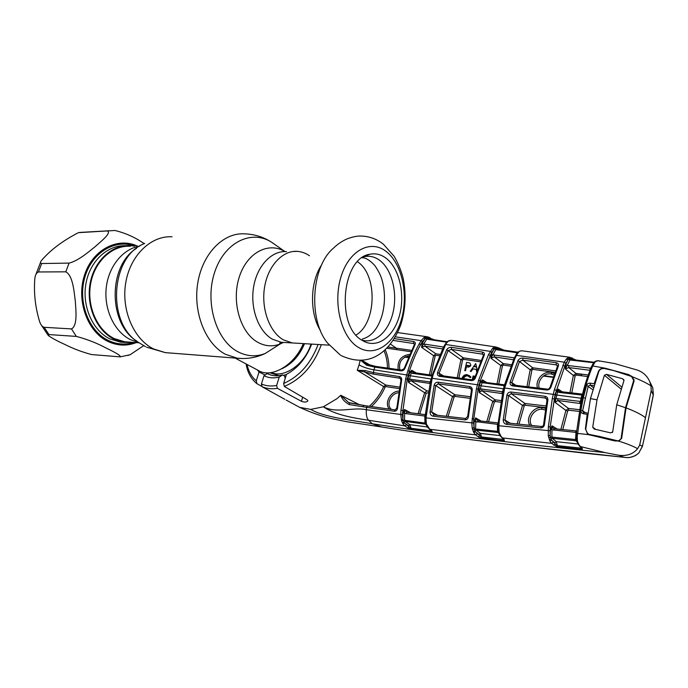 <?xml version="1.0" encoding="UTF-8"?>
<svg xmlns="http://www.w3.org/2000/svg" width="688" height="688" viewBox="0 0 688 688"><rect width="100%" height="100%" fill="white"/><g stroke="black" fill="none" stroke-linecap="round" stroke-linejoin="round"><path stroke-width="1.03" d="M283.353 339.846L292.228 342.942L295.427 343.131L292.228 342.942L283.353 339.846C269.515 331.994 260.984 308.757 264.57 287.188C268.053 265.577 282.802 250.105 297.543 251.378C282.802 250.105 268.053 265.577 264.57 287.188C260.984 308.757 269.515 331.994 283.353 339.846M128.51 342.056L124.743 341.798L114.303 338.608C97.318 330.429 86.576 306.306 90.627 283.834C94.54 261.328 112.282 245.117 130.281 246.261M309.48 255.755C305.739 253.184 301.757 251.722 297.543 251.378L293.217 251.481M235.021 358.027L258.284 370.436C271.141 378.813 294.567 365.285 303.313 343.604M266.093 372.819L266.901 373.782M91.556 354.552C81.967 351.998 72.945 348.575 64.5 344.284C57.517 341.145 52.159 338.264 48.409 335.624L48.96 334.583L76.334 336.406C86.714 339.175 96.2 342.822 104.808 347.371C111.783 350.837 121.191 355.266 120.194 356.874L91.556 354.552M127.744 355.464L130.032 354.776L143.689 345.668M144.325 243.629L142.253 242.374C134.203 236.947 125.121 232.983 115.008 230.48L78.398 232.664C62.608 240.86 50.344 250.097 41.598 260.365C40.128 262.197 40.145 263.255 41.658 263.53L69.067 263.108C78.226 260.864 88.219 252.212 95.176 246.631C101.566 241.006 111.662 232.776 107.414 231.065M134.495 246.132L130.256 245.616C112.015 244.464 94.032 260.898 90.076 283.714C85.983 306.487 96.879 330.928 114.088 339.21L124.64 342.426L133.248 342.383M79.67 232.441L109.779 230.738M79.748 232.441L86.301 232.114M44.152 327.307L71.492 328.916C77.701 325.648 75.938 310.658 75.259 300.673C73.96 290.671 72.79 275.587 65.807 271.82L38.433 271.975C36.352 272.766 35.14 275.071 34.804 278.907C33.712 293.38 35.346 307.708 39.715 321.881C40.824 324.925 42.303 326.74 44.152 327.307L48.96 334.583M357.493 261.758L357.683 261.896C377.729 274.994 376.603 323.042 356.066 335.022M385.959 258.12C399.031 267.899 405.086 293.277 399.805 314.244C394.68 335.305 378.882 348.326 364.657 341.704L362.112 340.311C335.71 326.336 341.867 257.957 369.731 254.276C375.467 253.072 380.868 254.354 385.959 258.12M363.307 256.942L364.227 256.71C369.662 255.558 374.805 256.753 379.638 260.296C391.713 269.232 397.587 292.142 393.226 311.664C388.987 331.238 375.02 344.335 361.656 340.018M320.539 330.799C309.411 313.186 309.944 282.003 321.726 264.691M537.466 387.955C534.92 380.103 543.408 370.454 551.432 372.483L554.476 373.67M553.995 374.977L551.561 374.066C544.234 372.174 536.683 381.178 539.297 388.178M554.967 372.371L532.908 369.353L531.901 370.153L528.694 386.905M526.931 386.69L530.181 369.766L531.901 370.153M557.504 365.93L556.274 364.881L522.846 360.194L519.466 361.561L530.181 369.766L532.71 367.788L555.551 370.875M532.908 369.353L532.71 367.788L522.846 360.194L522.846 358.087L556.265 362.748C558.235 363.221 558.905 364.373 558.286 366.197L557.332 366.558L550.133 387.043M557.4 366.394L557.323 365.38L556.274 364.881L556.265 362.748M558.286 366.197L551.019 386.923C550.237 389.004 548.757 390.036 546.59 390.01L512.586 385.882L513.265 385.005L512.457 384.695L511.803 382.683L510.152 382.064L517.926 360.701L519.466 361.561L511.803 382.683L515.88 385.332M546.59 390.01L547.261 389.124L513.394 385.074M512.586 385.882C510.582 385.409 509.774 384.136 510.152 382.064M517.926 360.701C518.967 358.869 520.61 357.992 522.846 358.087M551.019 386.923L550.108 387.146C549.17 388.754 548.224 389.408 547.261 389.124L547.39 389.184M593.495 362.413L570.644 359.592L569.982 360.013L568.563 359.248L565.846 363.135L555.053 394.585L550.168 426.887L550.116 435.418L548.293 435.839L548.345 426.741L552.309 398.498L554.399 389.649L564.246 362.189L566.422 358.912L568.615 357.511L572.098 357.958L572.579 359.188L569.827 358.586L568.563 359.248L567.419 358.138M515.604 355.55L517.324 353.83L514.934 358.465L504.596 388.015L499.187 421.692L498.869 428.039L498.078 427.747L498.112 425.666L549.918 430.765M514.099 358.654L515.518 355.722L516.439 355.361L564.246 362.189L565.846 363.135M498.869 428.039L499.153 432.365L498.327 431.565L498.078 427.807M497.433 424.307L475.821 421.641L475.597 428.977L497.536 431.359L497.433 424.307L498.284 422.957M477.154 422.122L478.014 420.781M498.611 433.044L497.966 432.494L476.122 430.103L474.789 430.972L475.382 431.763L481.591 437.198L502.954 439.434L481.591 436.975L480.938 436.949L480.551 437.981L478.289 436.871L479.725 435.762L478.968 434.515L475.382 431.763L473.808 432.666L472.209 428.28L471.822 423.017L476.431 388.746L478.599 380.309L488.523 354.509L492.66 348.223L495.635 347.027L498.232 347.724L498.662 348.902L495.859 348.24L494.491 348.816L491.619 352.299L490.157 351.37L445.678 344.456L433.277 374.255L432.133 378.305L426.01 417.865L473.533 423.068L474.789 430.972L473.267 431.514M498.482 432.675L497.536 431.359L498.327 431.565M472.561 429.544L475.597 428.977L476.122 430.103L480.405 433.397L478.968 434.515M500.03 435.599L480.405 433.397L481.867 438.256L480.551 437.981M499.153 432.365L501.01 436.381L504.132 439.451L504.321 440.698L502.954 439.434M498.877 433.354L498.413 432.425M499.583 433.818L498.413 432.434M501.01 436.381L498.938 433.681M504.132 439.451L501.793 437.723M504.321 440.698L503.22 440.716L502.954 439.632L503.504 439.52M503.22 440.716L481.867 438.256M478.289 436.871L475.683 434.885L477.119 433.767M426.259 413.497L425.545 413.368L425.296 417.702L426.01 417.865L426.371 423.971L429.733 429.278L475.683 434.885L473.808 432.666M472.209 428.28L473.903 427.807L474.118 421.572L475.657 417.9L475.821 421.641L474.118 421.572M491.619 352.299L480.207 380.885L478.065 389.219L473.757 418.906L472.054 418.803M464.985 419.886L433.113 416.197C431.075 415.664 430.052 414.236 430.043 411.906L434.171 385.117C434.842 383.096 436.175 382.124 438.144 382.201L469.715 386.57C471.641 387.052 472.467 388.35 472.192 390.483L468.425 416.524C468.115 418.717 466.963 419.843 464.985 419.886L465.845 418.562M433.113 416.197L433.99 414.898M446.306 416.309L452.48 396.537L435.753 385.564L431.686 412.026L433.836 414.838M437.602 415.285L431.686 412.026L430.043 411.906M469.887 398.326L455.043 396.374L454.063 397.071L448.026 416.507M454.063 397.071L452.48 396.537L454.837 394.731L470.171 396.718M455.043 396.374L454.837 394.731L438.325 383.827L435.753 385.564L434.171 385.117M471.289 389.21L469.904 388.221L438.325 383.827L438.144 382.201M471.409 390.517L470.867 388.651L469.904 388.221L469.715 386.57M472.192 390.483L471.392 390.569L467.659 416.421L465.724 418.51M468.425 416.524L467.659 416.421M481.213 421.09L475.657 417.9L477.859 420.721M500.804 402.196L495.308 401.508L494.302 402.239L488.523 421.873M486.751 421.684L492.651 401.68L495.102 399.823L501.096 400.562M495.308 401.508L495.102 399.823L481.849 390.698L479.235 392.504L478.745 388.634L481.66 389.038L481.849 390.698L502.481 393.613M481.66 389.038L502.016 391.739L502.206 393.407M502.016 391.739L502.558 391.85L503.306 388.737L481.187 385.856L479.235 392.504L494.302 402.239M503.607 388.763L504.106 385.667L482.047 382.631L481.187 385.856L479.562 385.323L480.43 382.064L482.477 379.871L483.139 381.9L483.879 382.175L483.2 383.027M486.717 382.545L482.477 379.871L482.047 382.631L480.43 382.064M484.008 382.236L504.218 384.781L503.547 385.641M497.037 383.87L500.769 365.491L503.22 363.574L511.408 364.743M491.387 353.959L492.849 354.87L490.905 358.173L491.387 353.959L493.889 349.461L492.66 348.223M492.849 354.87L514.426 357.846L517.101 352.746L495.807 349.599L492.849 354.87M513.566 359.798L494.268 356.9L490.905 358.173L500.769 365.491L502.446 365.878L498.757 384.085M510.831 366.171L503.418 365.104L503.22 363.574L494.268 356.9L494.285 354.827M513.781 359.325L514.022 357.769M493.451 347.715L495.807 349.599L496.435 349.229M517.557 352.359L496.512 349.237L517.875 352.359M494.775 347.156L496.358 349.194M495.635 347.027L496.607 348.386L498.757 349.573M503.418 365.104L502.446 365.878M516.533 354.002L519.225 351.534L517.324 353.83M518.434 351.74L519.225 351.534M522.115 350.811L520.119 351.061M569.999 357.287L522.201 350.82M503.659 350.304L517.995 352.23M503.986 350.175L518.021 352.204M502.851 349.968L503.745 350.166M501.354 349.96L500.847 349.177M500.279 349.796L498.662 348.902M496.143 347.044L451.646 340.397L448.559 340.999L444.852 344.757L443.175 347.818M444.947 344.602L446.202 343.613M445.489 343.751L448.559 340.999M446.108 342.934L446.787 342.177M443.089 347.973L443.356 347.001L424.935 344.172L424.917 346.184L421.581 347.328L422.157 343.338L424.969 338.866L422.449 341.566L421.099 340.663L423.86 337.67L427.618 336.836L429.364 337.455L429.759 338.599L426.921 337.903L424.969 338.866L423.86 337.67M442.599 348.919L424.917 346.184L435.874 353.813L439.933 354.389M446.598 342.16L426.706 339.184L423.516 344.224L424.935 344.172M422.157 343.338L423.516 344.224L421.581 347.328L433.595 355.636L435.874 353.813M447.897 341.136L449.488 340.577M439.709 376.345C437.843 375.872 437.104 374.65 437.508 372.664L446.658 349.753C447.742 348.033 449.341 347.225 451.448 347.337L482.46 352.093C484.283 352.574 484.842 353.666 484.154 355.378L475.494 377.678C474.703 379.664 473.301 380.636 471.263 380.584L439.709 376.345L440.526 375.571M446.658 349.753L448.086 350.596L439.047 373.24L443.502 375.932M483.501 354.965L482.451 354.148L451.431 349.366L448.086 350.596L460.926 359.721L463.282 357.837L481.075 360.435M480.473 361.819L463.488 359.325L463.282 357.837L451.431 349.366L451.448 347.337M463.488 359.325L462.542 360.082L458.896 378.013M457.245 377.789L460.926 359.721L462.542 360.082M477.214 370.135L475.726 363.556L470.274 371.331L471.151 371.451L472.957 368.906L476.208 369.336L476.672 371.666M472.209 379.75L473.138 375.966L475.167 376.241M474.909 377.076L473.722 376.912L473.095 379.432M469.018 375.347L470.97 377.101L470.205 377.635L469.715 376.99M468.984 376.37L467.694 375.88C465.836 375.751 464.469 376.611 463.592 378.452M462.018 378.426L462.052 378.297C462.964 375.708 464.684 374.496 467.186 374.65L470.214 376.646L469.56 377.101L467.04 375.364C464.976 375.252 463.54 376.259 462.74 378.374L464.348 376.061M465.509 370.686L466.387 366.893L468.863 367.082L470.841 365.199L469.818 362.929L466.602 362.395L464.735 370.583L465.509 370.686M437.508 372.664L439.047 373.24L439.744 375.27M483.363 355.533L483.32 354.544L482.451 354.148L482.46 352.093M474.703 377.772L483.286 355.679L484.154 355.378M471.263 380.584L471.951 379.742C472.553 380.197 473.456 379.57 474.677 377.858L475.494 377.678M440.406 375.51L472.08 379.802M425.984 419.078L425.279 418.854L425.296 417.728M426.371 423.971L425.631 423.223M426.242 424.909L425.717 423.928M426.835 425.339L425.657 423.507M428.332 427.798L426.285 425.244M429.329 429.149L431.754 430.8L427.773 427.566M431.754 430.8L432.288 431.944L430.851 430.714L410.994 428.306L430.851 430.714M425.846 424.401L424.935 423.008L424.823 416.042L425.459 414.683M425.777 424.186L405.137 421.4L409.738 424.642L427.377 426.999M425.614 423.146L404.535 420.316L405.137 421.4L403.865 422.26L410.323 428.005L410.994 428.022L409.738 424.642L408.388 425.717L404.458 422.957L402.97 423.842L401.62 420.91L400.769 414.683L400.949 410.34L405.662 378.744L407.898 370.677C410.917 360.796 414.692 351.843 419.241 343.811L421.099 340.663L395.394 336.828M424.823 416.042L405.946 413.626L406.84 412.327M405.946 413.626L404.647 413.118L404.535 420.316L403.056 420.342L403.865 422.26L402.42 422.828M432.288 431.944L431.109 431.995L430.851 430.98M431.109 431.995L411.261 429.303L410.994 428.306M411.261 429.303L407.829 427.962L409.179 426.887L408.388 425.717M409.91 428.977L410.323 428.005M407.829 427.962L404.897 425.906L406.255 424.831M381.771 427.059L372.191 423.756L368.596 420.265L404.897 425.906L402.97 423.842M369.25 406.298C375.519 400.777 380.301 394.181 383.612 386.536L357.235 370.29L365.156 370.548L373.085 372.518L399.367 376.585C401.173 377.067 401.921 378.323 401.62 380.361L397.526 408.018C397.243 410.16 396.168 411.235 394.284 411.243L366.592 407.348L366.36 409.713C365.982 414.701 366.73 418.218 368.596 420.265C354.466 418.115 334.953 415.053 323.403 406.78C336.458 413.832 353.202 406.806 366.36 409.713L402.385 414.701L403.056 420.342L401.62 420.91M410.401 431.419C441.937 436.011 475.219 440.397 510.272 444.586L624.068 457.296L618.89 455.293L604.993 452.584C512.233 443.141 434.635 433.535 372.191 423.756C353.34 420.342 324.272 417.496 310.778 409.42L323.403 406.78L337.008 398.653L340.784 395.282L348.644 402.549L363.539 405.395M394.284 411.243L395.075 409.91L367.409 406.015L366.592 407.348L349.212 404.57C344.662 401.947 341.859 398.859 340.792 395.29L359.377 404.639M349.212 404.57L349.719 402.936L367.263 406.023M396.838 407.932L395.187 409.962M389.417 409.154C383.973 403.469 390.328 391.309 398.773 391.085M399.203 388.591L385.951 386.613L385.039 387.181C381.849 394.611 377.282 401.087 371.348 406.617M398.507 392.736C390.655 393.441 385.701 404.983 391.472 409.429M385.951 386.613L385.762 385.048L383.612 386.536L385.039 387.181M400.906 380.387L400.356 378.52L399.539 378.168L373.257 374.083L357.364 370.29M357.235 370.29L359.041 364.907C363.178 367.186 368.114 368.82 373.842 369.791L373.257 374.083M365.156 370.548L364.554 371.89L385.762 385.048L399.487 387.077M399.367 376.585L399.539 378.168L400.743 378.976M401.62 380.361L400.898 380.438L396.838 407.915L397.526 408.018M422.449 341.566L420.609 344.671C416.12 352.609 412.387 361.449 409.403 371.219L407.201 379.2L402.385 414.701M401.31 419.929L402.91 419.431L403.03 413.075L404.647 413.118L404.535 409.506L406.72 412.275L425.459 414.666M403.03 413.075L404.535 409.506L410.667 412.791M413.213 372.595L412.396 373.343L411.235 372.896L409.498 379.191L430.249 381.943L432.021 376.087M431.832 376.061L412.396 373.343M432.219 375.27L431.402 376.035M413.092 372.526L432.262 375.227M429.837 381.849L430.017 383.457L410.994 380.679L408.448 382.373L407.967 378.727L408.818 375.519L409.721 372.354L411.777 370.282L411.235 372.896L409.721 372.354M410.822 379.097L410.994 380.679L426.956 390.93L428.443 391.137M407.967 378.727L409.498 379.191L408.448 382.373L424.651 392.71L426.956 390.93M416.395 372.999L411.777 370.282L413.058 372.526M429.364 374.831L433.595 355.636L435.16 356.014L430.972 375.055M418.072 413.737L424.651 392.71L426.182 393.235L419.732 413.944M428.151 392.685L426.182 393.235M439.322 355.748L436.08 355.283L435.16 356.014M427.652 338.926L426.706 339.184L424.53 337.309M427.472 338.866L447.174 341.807M427.403 338.857L425.949 336.836M426.784 336.759L427.652 338.049L429.871 339.227M432.752 339.648L429.364 337.455M427.36 337.111L426.285 336.957M362.155 360.512L370.789 365.423M387.456 368.054C387.439 361.983 386.338 356.324 384.145 351.086M385.22 349.814C387.74 355.481 388.995 361.63 388.995 368.269M410.77 351.68L386.862 348.214M388.006 347.01L411.415 350.338M398.18 369.576C397.225 360.787 401.009 355.722 409.541 354.372M408.904 355.842C401.543 357.683 398.524 362.344 399.848 369.817M366.807 364.365L375.158 366.317M401.775 370.127L400.949 370.875L374.633 367.1L366.678 365.233L361.08 360.589M375.45 366.36L401.646 370.067L405.008 368.123C404.217 370.024 402.867 370.944 400.949 370.875M404.295 368.192L414.228 344.92L415.01 344.662L405.008 368.123M414.305 344.783L414.322 343.845L413.557 343.518L413.565 341.523C415.285 341.988 415.767 343.037 415.01 344.662M394.344 338.599L413.565 341.523M414.477 344.181L413.557 343.518L393.175 340.405M361.372 360.572L366.773 364.322L366.678 365.233M365.431 363.737L375.33 366.3L373.842 369.791L408.251 375.175M257.389 369.963L259.058 371.967L256.271 380.817L256.891 383.655L261.664 386.303M259.058 371.967L265.061 375.012M284.875 399.35L262.137 386.759L261.423 383.99L264.011 375.708L267.279 373.532L269.171 374.453M264.011 375.708C268.458 377.97 273.523 378.434 279.225 377.101L276.628 385.504L277.393 388.316L301.421 401.31C304.672 402.471 306.831 402.291 307.906 400.777L307.218 399.848L284.307 386.441L283.645 383.474L286.432 374.392C297.921 368.114 306.323 358.018 311.647 344.103M267.279 373.532C271.683 375.975 276.782 376.431 282.57 374.9L279.225 377.101M285.21 378.366L284.565 375.949L282.57 374.9M286.131 400.038L299.701 407.365L310.778 409.42M300.209 407.571C308.749 411.673 322.964 416.928 334.222 419.147L347.251 421.804L379.595 426.663C416.704 432.769 463.738 438.875 510.272 444.586L581.885 452.85M625.831 457.477L624.068 457.296C629.692 458.251 634.62 456.78 638.851 452.893L642.472 446.091L648.182 420.531L653.308 394.766L652.714 387.576M653.273 394.964L651.218 390.664L639.685 445.093L642.532 446.202L638.851 452.893M639.685 445.093L637.63 448.671C633.244 454.02 627 456.23 618.89 455.293M642.411 446.357L648.182 420.531M638.817 452.928L635.686 455.473C631.24 457.288 628.187 457.967 626.51 457.52L624.274 457.322M645.49 417.693C641.285 414.443 634.8 411.175 626.046 407.907L621.677 438.187L618.469 441.068C626.355 443.459 632.745 445.996 637.63 448.671M632.435 376.835C640.055 379.828 646.23 382.82 650.96 385.822L649.799 381.797C647.408 376.121 643.254 372.217 637.346 370.084L614.831 363.599L598.19 360.718L595.395 361.596L592.729 365.939L605.251 368.235L628.737 374.607L632.435 376.835L634.069 381.057L626.046 407.907M651.218 390.664L650.96 385.822M599.669 361.226L598.543 360.761M593.847 363.78L592.746 364.253L591.749 366.179M581.687 397.561C584.336 386.114 587.664 375.717 591.671 366.36L592.729 365.939C588.722 375.407 585.359 385.925 582.641 397.475L577.241 436.545L576.312 436.183L576.381 433.294M577.241 436.545L577.387 440.604L576.432 439.752L576.312 436.261M576.922 441.687L576.432 439.752L575.555 439.546L576.002 432.331L575.383 432.331L576.234 430.946M577.387 440.604L577.774 442.169L576.596 441.068M577.774 442.169L579.072 444.818L577 441.98M578.255 444.431L581.885 448.034C582.753 448.765 582.555 449.195 581.291 449.316L556.575 446.581L551.604 443.339L549.884 441.068L548.293 435.839M579.072 444.818L580.319 446.529L604.993 452.584M579.7 446.297L581.885 448.034M580.397 448.06L557.366 445.635L580.706 448.103L581.291 449.316M575.383 432.331L550.4 429.604L551.974 425.812L551.896 437.078L552.352 438.282L556.257 441.679L557.366 445.514L556.833 445.48L556.575 446.581M554.7 442.84L551.578 440.131L555.388 444.113L554.7 442.84L556.257 441.679L578.023 443.984M557.366 445.635L557.641 446.779M580.397 448.112L580.681 449.29M553.84 445.265L555.388 444.113L556.833 445.48M576.845 441.687L575.908 440.776L552.352 438.282L550.925 439.125L551.578 440.131L549.884 441.068M550.4 429.604L550.116 435.418L550.925 439.125L549.308 439.589M553.161 442.186L551.604 443.339L502.3 437.903L500.339 436.08M576.596 441.077L575.555 439.546L551.896 437.078L548.714 437.602M557.048 428.985L551.974 425.812L553.307 428.34L554.365 428.753M553.522 430.129L554.244 428.701L576.071 430.886M576.449 432.382L576.002 432.331M578.969 411.355L568.727 410.22L567.66 410.994L562.784 429.561M580.388 403.555L557.856 400.468L568.494 408.448L579.262 409.635M567.66 410.994L565.88 410.409L568.494 408.448L568.727 410.22M557.856 400.468L555.156 402.42L554.657 398.3L557.667 398.739L557.856 400.468M554.657 398.3L556.274 391.472L558.286 389.159L555.156 402.42L565.88 410.409L560.901 429.372M557.667 398.739L579.666 401.362L579.864 403.125M596.247 361.054L594.389 361.922M595.395 361.596L592.901 364.004M590.072 370.273L590.08 368.14L590.88 368.269M590.657 368.261L593.787 362.447M589.556 453.727L624.248 457.322M553.161 377.351L543.382 376.061M476.603 366.996L473.628 366.592M470.437 366.154L465.905 365.526M408.19 357.536L404.776 357.106M553.29 376.955L543.855 375.717M476.526 366.609L473.869 366.248M470.635 365.801L465.982 365.165M408.337 357.184L405.361 356.797M581.377 375.751L581.678 374.453L576.166 373.756M478.134 434.541L479.14 434.67M630.93 376.078L631.644 376.155M593.907 385.744L590.278 385.16L588.249 386.063L582.607 410.788L580.87 410.392L583.347 397.561L581.661 397.647L576.381 433.277L588.704 434.661L614.272 440.81L618.469 441.068M588.704 434.661L587.526 433.922L585.729 429.355M605.982 368.854L605.251 368.235M603.711 368.106C601.166 368.295 599.429 369.37 598.483 371.331L598.766 371.563M585.084 398.128L583.347 397.561L586.597 385.349C587.277 383.784 588.515 383.061 590.33 383.19L594.14 383.792L598.483 371.331M593.348 387.645L590.278 385.16L590.33 383.19M592.755 389.7L586.597 385.349M584.035 412.568L583.372 413.712C581.609 413.282 580.775 412.181 580.87 410.392M587.758 413.135L583.278 412.224L582.607 410.788L585.522 412.757M585.393 429.114L587.208 414.339L583.372 413.712M503.229 419.921L506.91 395.118C507.572 393.003 508.957 391.971 511.064 392.022L545.085 396.288C547.158 396.778 548.069 398.137 547.82 400.364L544.475 424.367C544.131 426.663 542.892 427.841 540.759 427.893L506.48 424.35C504.304 423.817 503.22 422.337 503.229 419.921L504.975 420.076L510.376 423.283M506.91 395.118L508.604 395.574L504.975 420.076L506.531 422.742M546.883 399.272L545.283 398.017L511.253 393.708L508.604 395.574L522.493 405.395L525.004 403.503L545.928 405.946M545.653 407.631L525.219 405.223L525.004 403.503L511.253 393.708L511.064 392.022M525.219 405.223L524.187 405.972L518.967 424.169M529.82 425.287C525.297 418.442 532.787 407.004 541.568 407.477L545.541 408.319M545.292 409.919L541.912 409.222C533.811 408.758 527.12 419.525 531.712 425.476M517.135 423.98L522.493 405.395L524.187 405.972M546.951 400.416L546.427 398.55L545.283 398.017L545.085 396.288M544.475 424.367L543.632 424.272L546.943 400.468L547.82 400.364M540.759 427.893L541.611 426.534M506.48 424.35L507.331 423.008M593.804 362.748L569.982 360.013L565.347 369L565.734 364.511L567.806 360.194L566.422 358.912M568.615 357.511L570.541 359.583M569.569 357.278L572.631 359.841M572.038 357.923L574.91 360.125M574.342 359.256L576.656 360.349M577.516 360.263L576.716 360.091M565.734 364.511L567.333 365.448L590.08 368.14M590.055 370.307L568.718 367.555L565.347 369L573.362 375.459L575.994 373.455L588.283 374.986M587.724 376.551L576.191 375.089L575.994 373.455L568.718 367.555L568.709 365.405M576.191 375.089L575.151 375.897L571.788 392.917M569.939 392.702L573.362 375.459L575.151 375.897M581.618 394.086L582.28 394.387M559.946 391.592L559.155 392.427L556.274 391.472M581.928 394.121L581.136 394.964L559.155 392.427M562.148 391.799L558.286 389.159L558.905 391.171L559.817 391.532L581.799 394.052M579.666 401.362L580.354 401.517L581.085 398.232L555.44 394.86M581.523 398.275L581.085 398.232L581.859 394.972L581.136 394.964M582.289 394.998L581.859 394.972M580.801 401.551L580.354 401.517M577.653 360.254L594.14 362.266L577.301 360.426M434.171 339.769L435.203 340.001M595.636 429.321L592.712 427.188L594.165 429.028L610.617 432.872L612.681 431.961L616.732 404.785L623.964 380.524L622.528 378.727L606.472 374.367L604.391 375.261L597.012 399.823L590.45 398.61L585.72 429.407L587.535 433.483L590.829 435.255M617.523 440.784L599.162 436.381L617.523 440.784C619.355 440.81 620.559 439.959 621.135 438.222L621.608 438.574M631.524 376.482L628.497 375.012L613.799 370.66L631.524 376.482L634.061 381.057M613.799 370.66L604.649 368.579C601.923 368.243 600.005 369.121 598.904 371.202L590.45 398.61M633.665 379.458L634.164 379.888M599.162 436.381L589.805 434.524M614.238 440.243L615.364 441.068M621.135 438.222L625.53 407.717L633.614 380.679M612.784 431.101L612.44 432.503M592.712 427.188L597.012 399.823M625.53 407.717L616.732 404.785M172.06 236.792C151.111 235.485 130.307 255.205 125.758 282.648C121.036 310.039 133.756 339.261 153.587 348.954L165.335 352.634L169.583 352.961M273.807 243.724L271.614 242.245C263.994 237.343 255.644 234.574 246.562 233.946L244.464 233.86C223.488 232.381 202.461 253.537 197.757 283.095C192.889 312.601 205.609 344.017 225.483 354.311L237.248 358.199L242.357 358.525M284.952 251.567L271.614 242.245C251.455 229.147 224.133 242.348 214.527 272.637C204.611 302.763 216.247 340.551 237.816 351.714C246.889 356.436 256.005 357.029 265.155 353.503L277.161 345.866M284.892 251.567C268.372 241.342 246.605 252.831 239.08 277.634C231.323 302.307 240.551 332.983 257.854 342.34C265.181 346.313 272.586 346.872 280.05 344.034L283.482 342.418M286.578 251.636C271.82 250.372 257.063 265.688 253.597 287.085C250.011 308.439 258.568 331.435 272.431 339.218L281.315 342.289L284.522 342.486M139.716 246.115C122.877 248.798 108.308 266.626 106.184 288.332C103.983 310.021 114.621 331.891 130.488 339.691L138.727 342.547M136.559 248.316C107.724 265.809 108.214 324.401 137.075 341.248M144.712 243.457C110.261 255.996 106.322 323.876 138.959 342.693L145.469 346.632M269.773 372.784L278.889 375.631M284.144 375.115L286.397 374.513M271.468 372.569C284.161 378.649 305.128 363.849 310.985 344.06M281.745 368.811C291.841 364.124 299.435 355.748 304.535 343.673M292.907 359.798C297.371 355.12 300.88 349.719 303.408 343.613M137.402 246.037C117.459 236.818 92.476 249.71 84.426 275.346C76.11 300.862 87.565 331.865 107.973 341.454C117.442 345.866 126.884 346.245 136.301 342.59M126.067 245.754C107.835 244.61 89.887 260.967 85.931 283.68C81.846 306.358 92.734 330.687 109.934 338.935L120.477 342.134L124.279 342.4M133.764 342.418C125.225 345.075 116.745 344.421 108.334 340.457C88.778 331.229 77.529 301.92 84.865 277.178C91.968 252.324 115.309 238.676 134.882 246.115M76.334 336.406L71.492 328.916M65.807 271.82L69.067 263.108M41.658 263.53L38.433 271.975M386.097 251.395C401.809 263.28 408.62 294.223 401.577 318.922C394.766 343.751 374.943 357.726 358.233 347.294C341.403 337.266 332.76 303.58 340.93 277.058C348.859 250.38 370.514 239.14 386.097 251.395M340.362 355.111L327.686 343.2C308.155 319.92 311.217 267.125 333.181 248.394C337.283 244.386 341.893 241.221 347.019 238.908C352.858 236.732 357.76 235.786 361.707 236.07C369.834 236.466 377.058 239.183 383.388 244.206L394.215 256.375C398.326 263.667 401.302 270.969 403.142 278.262C406.359 294.12 405.585 309.617 400.812 324.77C391.799 348.747 371.752 369.834 341.093 355.55M551.432 372.483L551.561 374.066M555.053 394.585L504.596 388.015L503.754 388.161L502.747 392.375M514.934 358.465L514.022 358.809L504.88 383.87M505.706 383.775L504.854 383.964L503.771 388.092M503.573 392.332L502.739 392.444L498.396 421.555L499.187 421.692M473.757 418.906L473.533 423.068M478.065 389.219L476.431 388.746M479.089 385.013L432.133 378.305L431.367 378.434L430.335 382.459M480.207 380.885L478.599 380.309M489.994 355.395L488.523 354.509M478.745 388.634L479.562 385.323M432.528 374.332L443.098 347.965L443.915 347.672M431.385 378.357L432.503 374.41L433.277 374.255M431.075 382.425L430.318 382.519L425.545 413.368M362.868 406.728L363.66 405.395L367.521 406.066M405.662 378.744L407.201 379.2M409.403 371.219L407.898 370.677M420.609 344.671L419.241 343.811M400.949 410.34L402.557 410.418M408.818 375.519L431.213 379.011M431.342 339.442L429.759 338.599M359.041 364.907L360.125 360.624M396.744 349.745L396.52 348.291L390.457 344.138M247.044 364.442C248.514 371.425 251.593 376.886 256.271 380.817M261.423 383.99C265.964 385.977 271.029 386.475 276.628 385.504M277.393 388.316C271.794 389.219 266.703 388.703 262.137 386.759M283.645 383.474C299.392 376.474 310.89 363.479 318.114 344.49M321.313 344.679C313.702 365.268 301.37 379.191 284.307 386.441M302.66 397.191L301.421 401.31M550.168 426.887L548.345 426.741M554.064 398.997L552.309 398.498M648.13 420.755L653.368 394.852L652.792 387.783L649.799 381.797M541.912 409.222L541.568 407.477M556.128 390.259L554.399 389.649M564.495 366.102L562.879 365.182M574.007 360.013L572.579 359.188M621.204 389.15L604.391 375.261M623.956 379.931L622.528 378.727M621.832 387.12L606.472 374.367M621.126 438.247L621.599 438.6M329.199 345.152L281.315 342.289C279.741 342.71 279.319 343.286 280.05 344.034L265.155 353.503C257.028 357.33 248.428 358.955 239.338 358.396L165.335 352.634L146.518 347.156M124.743 341.798L139.088 342.787M303.434 343.613C300.759 350.046 297.044 355.662 292.288 360.46M120.194 356.874L130.023 354.776M47.962 335.073L41.177 324.822M35.836 274.598L40.532 262.395M364.227 256.71L369.731 254.276M363.832 341.3L364.657 341.704M362.309 339.038C371.357 336.647 377.936 328.769 382.029 315.414M382.184 314.906C385.194 303.434 385.22 292.047 382.253 280.738C381.057 276.069 378.555 270.977 374.762 265.456C369.903 260.331 365.861 257.776 362.628 257.794L362.103 257.733M498.387 421.572L498.112 425.648M498.129 422.896L477.893 420.721M465.69 418.502L433.87 414.847M519.861 351.043L522.011 350.803M503.951 350.175L498.232 347.724M449.273 340.56L451.448 340.371M440.372 375.502L439.735 375.261M425.279 418.906L425.623 423.266M434.154 339.734L432.339 339.029M427.196 336.776L397.621 332.579M246.08 363.926C247.491 372.371 251.06 378.916 256.779 383.569M576.57 430.869L576.105 430.886M570.644 359.583L594.114 362.327M597.984 360.701L595.911 361.037M589.41 453.71L581.842 452.85M587.543 433.939L588.085 434.317M543.632 424.272C543.563 425.571 542.849 426.302 541.49 426.474M541.456 426.474L507.211 422.948M507.176 422.948L506.377 422.647M447.234 341.747L435.341 339.992M587.999 433.818L589.702 435.031"/></g></svg>

